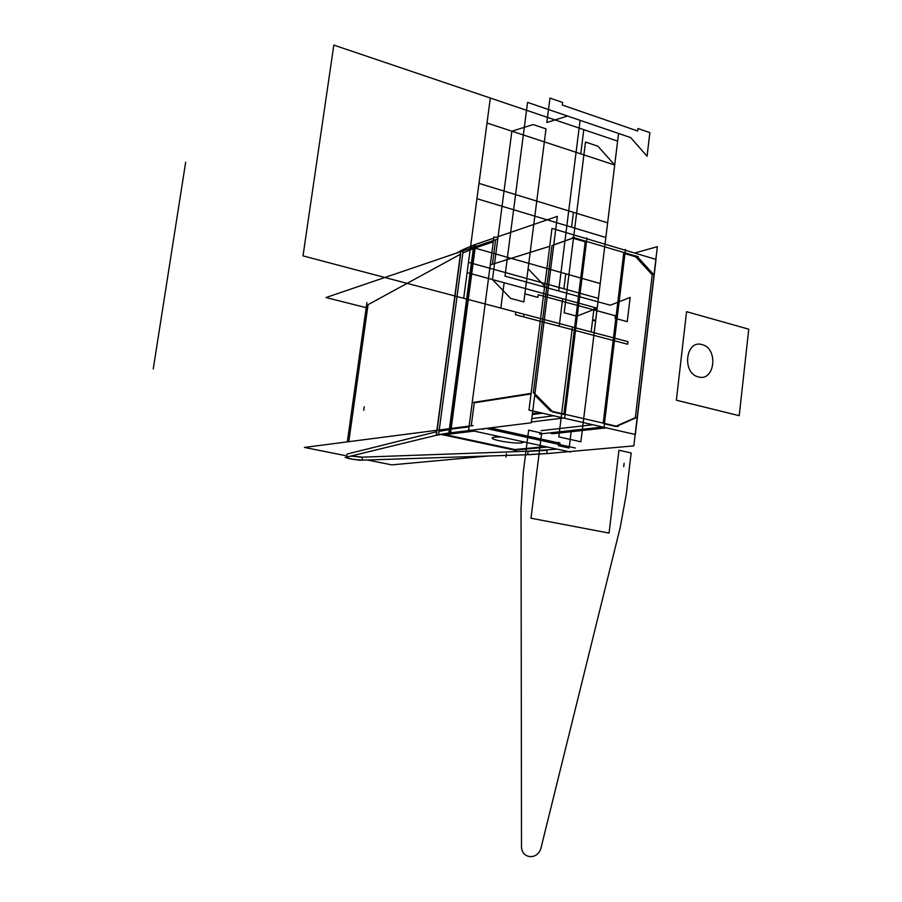 <?xml version="1.0" encoding="UTF-8"?>
<svg xmlns="http://www.w3.org/2000/svg" width="902" height="902" viewBox="0 0 902 902"><rect width="100%" height="100%" fill="white"/><g stroke="black" fill="none" stroke-linecap="round" stroke-linejoin="round"><path stroke-width="1.35" d="M367.339 459.997L391.761 464.868L488.433 456.006M345.398 455.611L304.414 447.426L473.144 425.586M575.386 448.023L486.02 428.416M445.216 434.64L514.862 449.557L445.216 434.64L514.862 449.557L445.216 434.64L514.862 449.557L545.485 446.603M558.304 445.644L569.128 448.012M557.075 449.128L528.098 451.214L362.784 457.145M362.491 457.156L351.329 455.95L362.491 457.156M347.067 454.067L436.929 431.652M439.071 431.156L449.331 429.363L439.071 431.156M450.774 429.172L469.017 426.826M481.939 428.924L483.585 429.284M472.287 430.682L443.389 434.245M558.721 442.273L558.462 444.314M547.48 447.042L513.971 450.245M557.605 444.122L557.74 443.006L557.605 444.122L557.74 443.006L557.605 444.122L557.74 443.006L489.459 427.988M490.305 427.886L560.074 443.232M442.532 434.967L474.159 431.088M493.777 238.173L473.798 245.028L448.846 433.028L531.267 422.79L557.357 216.356L495.931 237.429L493.946 236.865L468.623 429.882L570.571 452.06L570.639 451.474M550.648 432.791L552.915 433.298L605.084 427.571L552.915 433.298L550.648 432.791L552.915 433.298L550.648 432.791L552.915 433.298L605.084 427.571M571.135 431.708L569.297 446.693M471.239 425.834L474.26 402.799L471.239 425.834L474.26 402.799L471.239 425.834L474.26 402.799L531.019 393.937M549.724 246.269L492.413 264.241L549.724 246.269L492.413 264.241L549.724 246.269L492.413 264.241L495.446 241.082M545.158 453.74L633.835 445.881L657.355 246.674L634.647 253.034M616.167 426.127L635.324 417.671L652.214 274.828L635.324 417.671L616.167 426.127L635.324 417.671L616.167 426.127L635.324 417.671L652.214 274.828L635.324 417.671L652.214 274.828L635.786 256.844L624.951 253.62M551.235 433.648L605.592 427.683M637.195 417.288L616.303 426.511M585.646 238.432L551.99 228.386L528.978 410.094L635.358 434.516L528.978 410.094L551.99 228.386L585.646 238.432L586.954 238.027L564.697 417.84L531.368 422.001M635.358 434.516L656.025 259.415L625.357 250.271L656.025 259.415L635.358 434.516M586.864 238.793L624.116 249.899L586.864 238.793M623.71 253.259L603.201 423.128M604.43 423.872L615.491 426.42M534.762 395.121L550.592 411.109M552.475 411.876L563.84 414.503M563.897 414.041L585.229 241.837L563.897 414.041L585.229 241.837L563.897 414.041L585.229 241.837L572.77 238.139M572.68 238.105L553.749 244.927M551.968 245.592L533.319 393.024M636.699 255.988L654.006 274.952M652.214 274.828L635.786 256.844L652.214 274.828M638.368 256.833L572.68 237.316L638.368 256.833M539.52 434.031L604.058 426.883L625.447 249.516L624.116 249.899M592.828 424.752L541.087 430.66M618.084 426.567L550.975 411.064L618.084 426.567M606.336 427.852L552.949 433.704L606.336 427.852M539.746 412.564L532.439 413.544L539.746 412.564M532.383 414.029L541.053 412.868M553.783 415.788L531.797 418.618M532.315 414.559L542.508 413.206M472.704 402.529L531.098 393.373M552.768 411.842L534.04 392.911M493.293 241.815L474.79 248.095L450.865 428.473L474.79 248.095L493.293 241.815L474.79 248.095L450.865 428.473L474.79 248.095L493.293 241.815L474.79 248.095M460.888 250.745L436.207 435.316L450.617 432.813L475.602 244.408M473.798 245.04L463.335 249.448M450.741 429.397L450.29 432.78M448.846 432.971L438.597 434.696L463.346 249.392L456.807 253M436.455 435.192L436.895 431.878M439.048 431.37L449.297 429.589M347.326 441.879L366.911 302.61M345.139 457.461L438.597 434.73M437.109 430.254L460.663 254.116L368.05 304.696L348.803 441.687L368.05 304.696L460.663 254.116L368.05 304.696L460.663 254.116L437.109 430.254M346.819 457.055L346.278 457.246C344.846 458.137 357.981 460.505 362.367 460.155M346.289 457.19L346.289 457.19C348.51 458.712 353.764 459.693 362.074 460.11L362.469 457.348L350.912 456.051M347.033 454.258L346.65 457.043M531.515 454.585L359.221 460.257M527.242 454.721L547.074 453.571M546.725 453.537L547.131 450.256L528.076 451.428L527.67 454.642L546.725 453.537M366.201 307.672L325.983 297.547L497.554 239.12M462.861 252.966L473.325 248.602L462.861 252.966M495.277 436.974L492.436 437.662C489.211 439.759 514.377 444.088 522.1 442.803M521.006 442.916L524.197 441.969M501.14 436.963L494.206 437.098M490.778 264.771L549.724 246.302M552.7 245.367L574.518 237.508M516.181 450.459L441.833 434.561M547.164 450.042L528.098 451.214M609.076 533.093L618.952 450.245L631.152 452.962L626.292 494.07L620.249 527.354L541.166 847.282C538.46 860.474 521.018 859.358 521.503 845.884L521.04 508.176L523.228 472.806L528.628 430.175L541.674 433.073L530.985 518.233L609.076 533.093L618.952 450.245L631.152 452.962L626.292 494.07L620.249 527.354L541.166 847.282C538.46 860.474 521.018 859.358 521.503 845.884L521.04 508.176L523.228 472.806L528.628 430.175L541.674 433.073L530.985 518.233L609.076 533.093L618.952 450.245L631.152 452.962L626.292 494.07L620.249 527.354L541.166 847.282C538.46 860.474 521.018 859.358 521.503 845.884L521.04 508.176L523.228 472.806L528.628 430.175L541.674 433.073L530.985 518.233L609.076 533.093L618.952 450.245L631.152 452.962L626.292 494.07L620.249 527.354L541.166 847.282C538.46 860.474 521.018 859.358 521.503 845.884L521.04 508.176L523.228 472.806L528.628 430.175L541.674 433.073L530.985 518.233L609.076 533.093M627.679 344.248L559.195 326.231L559.533 323.592L627.984 341.666L627.679 344.248L559.195 326.231L559.533 323.592L627.984 341.666L627.679 344.248L559.195 326.231L562.634 298.742L467.112 272.618L487.012 123.01L580.764 153.859L583.786 129.662L617.622 141.107L593.877 335.352L523.611 316.884L523.961 314.2L594.192 332.748L593.877 335.352L523.611 316.884L523.961 314.2L594.192 332.748L580.865 441.788L558.778 436.872L572.409 326.998L594.192 332.748L580.865 441.788L558.778 436.872L572.409 326.998L594.192 332.748L580.865 441.788L558.778 436.872L572.409 326.998L594.192 332.748L580.865 441.788L558.778 436.872L572.409 326.998L594.192 332.748L580.865 441.788L558.778 436.872L572.409 326.998L594.192 332.748L580.865 441.788L558.778 436.872L572.409 326.998L594.192 332.748L559.533 323.592L562.634 298.742L467.112 272.618L487.012 123.01L580.764 153.859L583.786 129.662L617.622 141.107L594.192 332.748L559.533 323.592L627.984 341.666L627.679 344.248L559.195 326.231L559.533 323.592L627.984 341.666L627.679 344.248M739.223 415.687L676.365 400.206L686.557 311.675L748.75 329.185L739.223 415.687L676.365 400.206L686.557 311.675L748.75 329.185L739.223 415.687L676.365 400.206L686.557 311.675L748.75 329.185L739.223 415.687L676.365 400.206L686.557 311.675L748.75 329.185L739.223 415.687M698.43 376.912C714.914 381.907 718.668 348.307 702.106 344.62C685.576 339.287 681.641 373.405 698.43 376.912C714.914 381.907 718.668 348.307 702.106 344.62C685.576 339.287 681.641 373.405 698.43 376.912C714.914 381.907 718.668 348.307 702.106 344.62C685.576 339.287 681.641 373.405 698.43 376.912C714.914 381.907 718.668 348.307 702.106 344.62C685.576 339.287 681.641 373.405 698.43 376.912M649.88 132.628L647.061 156.215L630.645 137.578L618.558 133.451L597.981 301.809L610.316 305.214L630.148 297.423L627.251 321.642L617.081 318.88L627.251 321.642L630.148 297.423L610.316 305.214L504.985 276.147L527.557 102.388L618.558 133.451L597.981 301.809L504.985 276.147L527.557 102.388L618.558 133.451L597.981 301.809L504.985 276.147L527.557 102.388L618.558 133.451L597.981 301.809L504.985 276.147L527.557 102.388L618.558 133.451L597.981 301.809L618.558 133.451L630.645 137.578L647.061 156.215L649.88 132.628L637.985 128.512L649.88 132.628M615.063 318.338L615.378 315.756L538.235 294.74L537.896 297.389L524.874 293.849L528.087 268.762L545.845 287.422L528.087 268.762L524.874 293.849L537.896 297.389L538.235 294.74L615.378 315.756L615.063 318.338M548.292 288.099L558.665 290.963L580.087 120.316L567.538 116.042L546.837 122.492L549.961 98.081L562.668 102.478L562.341 105.049L637.68 131.016L637.985 128.512L637.68 131.016L562.341 105.049L562.668 102.478L549.961 98.081L546.837 122.492L567.538 116.042L580.087 120.316L558.665 290.963L548.292 288.099M504.128 282.743L500.835 308.101L463.696 298.303L490.327 98.047L526.531 110.292L523.329 134.962L614.702 165.021L597.192 308.191L504.128 282.743L500.835 308.101L463.696 298.303L490.327 98.047L526.531 110.292L523.329 134.962L614.702 165.021L597.192 308.191L504.128 282.743M511.874 131.196L533.138 124.577L546.014 128.873L523.837 301.933L510.679 298.404L492.458 279.552L511.874 131.196L533.138 124.577L546.014 128.873L523.837 301.933L510.679 298.404L492.458 279.552L511.874 131.196M597.192 308.191L577.303 315.982L597.192 308.191L614.702 165.021L597.192 308.191M576.84 316.162L564.178 312.768L573.525 237.857L564.178 312.768L576.84 316.162M573.537 237.812L585.488 142.054L597.879 146.192L614.702 165.021L597.879 146.192L585.488 142.054L573.537 237.812M563.885 288.787L468.476 262.347L470.54 246.855L565.757 273.802L563.885 288.787L468.476 262.347L470.54 246.855L565.757 273.802L563.885 288.787M478.985 183.388L573.447 212.331L571.586 227.18L476.944 198.711L478.985 183.388L573.447 212.331L571.586 227.18L476.944 198.711L478.985 183.388M598.398 298.359L505.447 272.584L507.431 257.295L600.213 283.544L598.398 298.359L505.447 272.584L507.431 257.295L600.213 283.544L598.398 298.359M515.583 194.595L607.632 222.805L605.84 237.485L513.61 209.738L515.583 194.595L607.632 222.805L605.84 237.485L513.61 209.738L515.583 194.595M623.733 466.616L624.128 463.301M450.29 432.847L475.264 244.521M594.001 308.529L596.989 309.352L594.001 308.529L596.989 309.352L594.001 308.529L596.989 309.352L595.568 321.033L592.569 320.221L593.933 309.093L596.921 309.905L595.636 320.469L592.637 319.669L593.933 309.093L596.921 309.905L595.636 320.469L592.637 319.669L595.568 321.033L592.569 320.221L595.568 321.033L592.569 320.221L594.001 308.529L596.989 309.352L595.568 321.033L592.569 320.221L594.001 308.529M368.05 304.696L348.803 441.687L368.05 304.696L460.663 254.116M594.192 332.748L303.016 255.886L333.83 45.1L617.622 141.107L594.192 332.748L303.016 255.886L333.83 45.1L617.622 141.107L594.192 332.748L303.016 255.886L333.83 45.1L617.622 141.107L594.192 332.748L303.016 255.886L333.83 45.1L617.622 141.107L593.877 335.352L523.611 316.884L523.961 314.2L594.192 332.748L593.877 335.352L523.611 316.884L523.961 314.2L594.192 332.748L593.877 335.352L515.403 314.719L515.741 312.036L594.192 332.748L593.877 335.352L515.403 314.719L515.741 312.036L594.192 332.748L580.865 441.788L558.778 436.872L572.409 326.998L594.192 332.748L580.865 441.788L558.778 436.872L572.409 326.998L594.192 332.748L593.877 335.352L515.403 314.719L515.741 312.036L594.192 332.748L593.877 335.352L515.403 314.719L515.741 312.036L594.192 332.748M363.731 410.342L364.239 406.712M153.25 368.952L185.665 162.213M506.011 457.122L506.462 453.627L506.011 457.122M594.136 332.725L591.137 331.936L592.569 320.221L595.568 321.033L594.136 332.725L591.137 331.936L592.569 320.221L595.568 321.033L594.136 332.725"/></g></svg>
